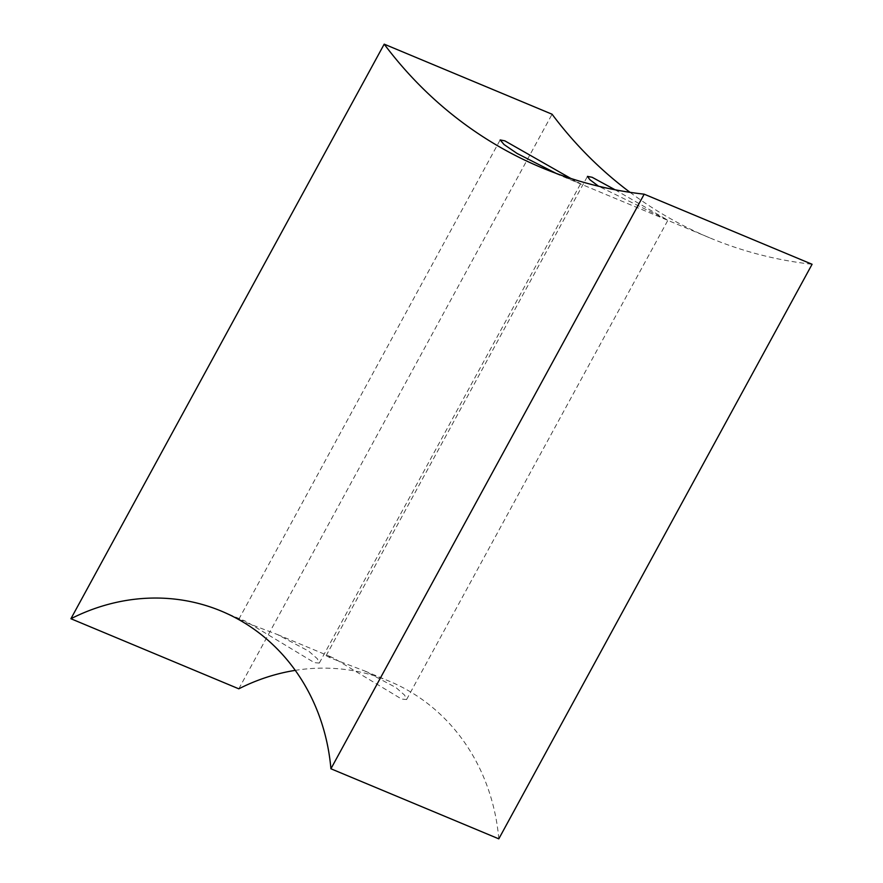<?xml version="1.0" encoding="UTF-8"?>
<svg xmlns="http://www.w3.org/2000/svg" width="883" height="883" viewBox="0 0 883 883"><rect width="100%" height="100%" fill="white"/><g stroke="black" fill="none" stroke-linecap="round" stroke-linejoin="round"><path stroke-width="0.66" stroke-dasharray="4.42 3.31" d="M570.86 178.465L580.606 183.785L556.18 173.399M242.847 621.367L238.84 619.215L245.96 621.389L314.348 662.636L319.282 663.078L317.284 658.674L308.664 651.113L277.439 634.535L242.847 621.367M615.109 189.79L667.901 220.231L598.586 186.236M330.143 657.813L326.136 655.661L333.255 657.835L401.644 699.071L406.588 699.524L404.591 695.12L395.959 687.559L364.734 670.981L330.143 657.813M630.032 192.328A458.134 412.118 -67.3 0 0 709.623 237.803A458.134 412.118 -67.3 0 0 812.084 264.271M238.807 688.817L552.074 114.227M498.807 838.85A208.245 187.328 -67.3 0 0 389.293 681.223A208.245 187.328 -67.3 0 0 295.253 670.363M319.293 663.078L580.606 183.785M238.84 619.215L500.164 139.922M406.588 699.524L667.901 220.231M326.136 655.661L587.46 176.368M541.743 167.715L709.623 237.803M221.412 611.146L245.96 621.389M277.439 634.535L333.255 657.835M364.745 670.97L389.293 681.223"/><path stroke-width="1.32" d="M556.18 173.399L517.107 153.465L504.027 144.514L500.164 139.933L504.844 140.85L570.86 178.465M598.586 186.236L589.866 179.713L587.46 176.368L592.14 177.284L615.109 189.79M384.193 44.15L70.916 618.729A208.245 187.328 112.7 0 1 221.412 611.146A208.245 187.328 112.7 0 1 330.926 768.773L498.807 838.85L812.084 264.271L644.193 194.183A458.134 412.118 112.7 0 1 541.743 167.715A458.134 412.118 112.7 0 1 384.193 44.15L552.074 114.227A458.134 412.118 -67.3 0 0 630.032 192.328M70.916 618.729L238.807 688.817A208.245 187.328 -67.3 0 1 295.253 670.363M644.193 194.183L330.926 768.773"/></g></svg>
